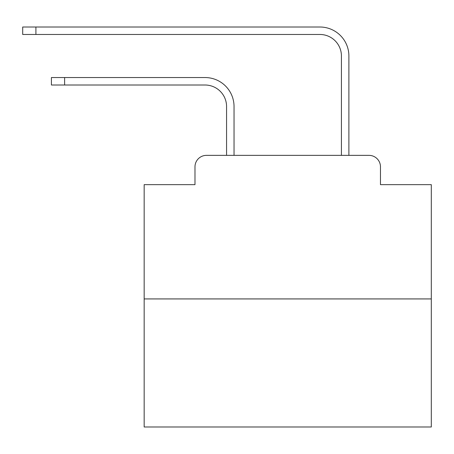 <?xml version="1.0" encoding="UTF-8"?>
<svg xmlns="http://www.w3.org/2000/svg" width="454" height="454" viewBox="0 0 454 454"><rect width="100%" height="100%" fill="white"/><g stroke="black" fill="none" stroke-linecap="round" stroke-linejoin="round"><path stroke-width="0.68" d="M194.982 166.845L194.982 184.647L194.982 166.845A11.486 11.486 0 0 1 206.468 155.359L226.569 155.359L226.569 106.542A21.537 21.537 0 0 0 205.032 85.012A21.537 21.537 0 0 1 226.569 106.542A21.537 21.537 0 0 0 205.032 85.012A21.537 21.537 0 0 1 226.569 106.542A21.537 21.537 0 0 0 205.032 85.012A21.537 21.537 0 0 1 226.569 106.542A21.537 21.537 0 0 0 205.032 85.012A21.537 21.537 0 0 1 226.569 106.542A21.537 21.537 0 0 0 205.032 85.012A21.537 21.537 0 0 1 226.569 106.542A21.537 21.537 0 0 0 205.032 85.012A21.537 21.537 0 0 1 226.569 106.542A21.537 21.537 0 0 0 205.032 85.012A21.537 21.537 0 0 1 226.569 106.542A21.537 21.537 0 0 0 205.032 85.012A21.537 21.537 0 0 1 226.569 106.542A21.537 21.537 0 0 0 205.032 85.012A21.537 21.537 0 0 1 226.569 106.542A21.537 21.537 0 0 0 205.032 85.012A21.537 21.537 0 0 1 226.569 106.542A21.537 21.537 0 0 0 205.032 85.012A21.537 21.537 0 0 1 226.569 106.542A21.537 21.537 0 0 0 205.032 85.012A21.537 21.537 0 0 1 226.569 106.542A21.537 21.537 0 0 0 205.032 85.012A21.537 21.537 0 0 1 226.569 106.542A21.537 21.537 0 0 0 205.032 85.012A21.537 21.537 0 0 1 226.569 106.542A21.537 21.537 0 0 0 205.032 85.012A21.537 21.537 0 0 1 226.569 106.542A21.537 21.537 0 0 0 205.032 85.012A21.537 21.537 0 0 1 226.569 106.542A21.537 21.537 0 0 0 205.032 85.012A21.537 21.537 0 0 1 226.569 106.542M431.3 298.931L144.162 298.931L144.162 426.993L431.3 426.993L431.3 184.647L380.475 184.647L380.475 166.845A11.486 11.486 0 0 0 368.989 155.359L206.468 155.359M144.162 298.931L144.162 184.647L194.982 184.647M234.037 155.359L234.037 106.542L234.037 155.359L234.037 106.542L234.037 155.359L234.037 106.542L234.037 155.359L234.037 106.542L234.037 155.359L234.037 106.542L234.037 155.359L234.037 106.542L234.037 155.359L234.037 106.542L234.037 155.359L234.037 106.542L234.037 155.359L234.037 106.542L234.037 155.359L234.037 106.542L234.037 155.359L234.037 106.542L234.037 155.359L234.037 106.542L234.037 155.359L234.037 106.542L234.037 155.359L234.037 106.542L234.037 155.359L234.037 106.542L234.037 155.359L234.037 106.542L234.037 155.359L234.037 106.542L234.037 155.359L242.935 155.359M332.527 155.359L341.425 155.359L341.425 56.007A21.537 21.537 0 0 0 319.888 34.47A21.537 21.537 0 0 1 341.425 56.007A21.537 21.537 0 0 0 319.888 34.47A21.537 21.537 0 0 1 341.425 56.007A21.537 21.537 0 0 0 319.888 34.47A21.537 21.537 0 0 1 341.425 56.007A21.537 21.537 0 0 0 319.888 34.47A21.537 21.537 0 0 1 341.425 56.007A21.537 21.537 0 0 0 319.888 34.47A21.537 21.537 0 0 1 341.425 56.007A21.537 21.537 0 0 0 319.888 34.47A21.537 21.537 0 0 1 341.425 56.007A21.537 21.537 0 0 0 319.888 34.47A21.537 21.537 0 0 1 341.425 56.007A21.537 21.537 0 0 0 319.888 34.47A21.537 21.537 0 0 1 341.425 56.007A21.537 21.537 0 0 0 319.888 34.47A21.537 21.537 0 0 1 341.425 56.007A21.537 21.537 0 0 0 319.888 34.47A21.537 21.537 0 0 1 341.425 56.007A21.537 21.537 0 0 0 319.888 34.47A21.537 21.537 0 0 1 341.425 56.007A21.537 21.537 0 0 0 319.888 34.47A21.537 21.537 0 0 1 341.425 56.007A21.537 21.537 0 0 0 319.888 34.47A21.537 21.537 0 0 1 341.425 56.007A21.537 21.537 0 0 0 319.888 34.47A21.537 21.537 0 0 1 341.425 56.007A21.537 21.537 0 0 0 319.888 34.47A21.537 21.537 0 0 1 341.425 56.007A21.537 21.537 0 0 0 319.888 34.47A21.537 21.537 0 0 1 341.425 56.007A21.537 21.537 0 0 0 319.888 34.47A21.537 21.537 0 0 1 341.425 56.007M348.893 155.359L348.893 56.007L348.893 155.359L348.893 56.007L348.893 155.359L348.893 56.007L348.893 155.359L348.893 56.007L348.893 155.359L348.893 56.007L348.893 155.359L348.893 56.007L348.893 155.359L348.893 56.007L348.893 155.359L348.893 56.007L348.893 155.359L348.893 56.007L348.893 155.359L348.893 56.007L348.893 155.359L348.893 56.007L348.893 155.359L348.893 56.007L348.893 155.359L348.893 56.007L348.893 155.359L348.893 56.007L348.893 155.359L348.893 56.007L348.893 155.359L348.893 56.007L348.893 155.359L348.893 56.007L348.893 155.359L368.989 155.359M380.475 184.647L380.475 166.845M51.415 77.543L64.621 77.543L64.621 85.012L51.415 85.012L51.415 77.543M64.621 85.012L205.032 85.012M234.037 106.542A28.999 28.999 0 0 0 205.032 77.543L64.621 77.543M22.7 27.007L35.906 27.007L35.906 34.47L22.7 34.47L22.7 27.007M348.893 56.007A28.999 28.999 0 0 0 319.888 27.007L35.906 27.007M35.906 34.47L319.888 34.47"/></g></svg>
